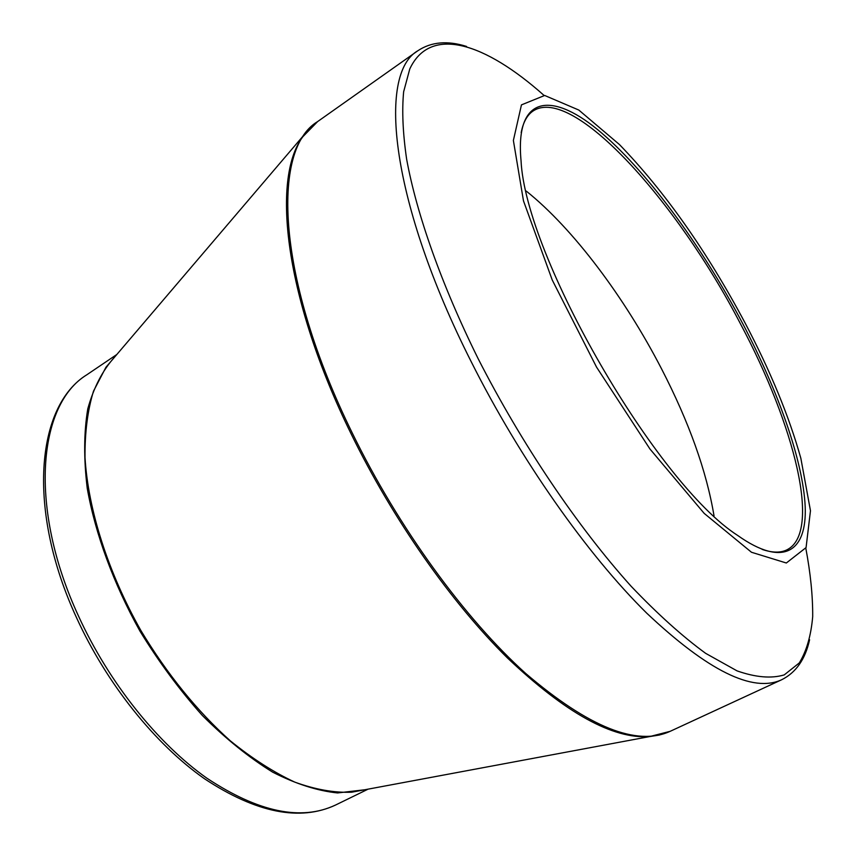 <?xml version="1.0" encoding="UTF-8"?>
<svg xmlns="http://www.w3.org/2000/svg" width="856" height="856" viewBox="0 0 856 856"><rect width="100%" height="100%" fill="white"/><g stroke="black" fill="none" stroke-linecap="round" stroke-linejoin="round"><path stroke-width="1.28" d="M742.43 323.065C778.414 391.502 803.174 461.266 805.196 506.752C806.973 551.692 783.358 567.849 737.754 535.503C656.68 483.683 525.509 256.811 521.047 160.714C515.023 96.471 550.258 90.907 597.381 129.427C644.868 168.364 700.797 244.324 742.43 323.065M745.116 323.033C706.917 251.311 665.037 191.83 619.466 144.568L578.806 110.049L544.673 95.465L521.454 104.881L513.375 140.448L523.476 200.839L552.227 279.976L596.536 367.106L649.939 448.983L704.178 513.375L751.482 552.259L786.332 563.002L806.074 547.583L810.472 510.722L800.842 458.26C789.039 416.241 770.464 371.172 745.116 323.033M714.022 515.826C706.596 471.292 689.091 422.243 661.474 368.711C624.495 297.15 573.017 228.424 526.258 191.091M762.15 549.402C772.337 552.88 780.64 552.997 787.06 549.766C821.781 532.293 794.657 425.443 740.504 323.9C677.107 201.353 572.878 85.204 533.288 110.863C527.285 114.811 523.241 122.066 521.176 132.627M544.009 95.401C485.266 43.025 430.418 24.845 409.778 68.951L403.636 91.806C401.839 110.617 402.834 133.044 406.621 159.098C416.594 213.914 441.429 284.47 477.958 358.311C521.475 443.718 577.49 526.665 631.118 586.253C657.568 614.02 682.403 636.383 705.633 653.331L737.08 670.89C755.688 677.406 771.406 678.733 784.235 674.892L799.311 662.918C806.598 650.945 811.06 635.494 812.697 616.566C812.826 596.043 810.536 573.253 805.806 548.182M659.612 734.994L649.629 736.588C612.96 739.263 565.591 713.08 507.512 658.018C451.422 602.699 392.861 519.399 351.11 433.821C285.059 299.45 270.924 178.979 302.81 136.757L317.619 121.584C270.796 149.351 276.702 279.559 352.287 433.061C398.382 527.596 464.829 618.717 525.745 673.49C588.8 727.311 636.928 746.582 670.162 731.324L781.624 679.771C752.884 693.028 707.891 670.804 646.665 613.099C587.27 554.517 519.966 458.998 471.132 361.553C391.096 203.182 376.993 73.991 417.91 50.707C431.274 41.837 447.495 40.414 466.563 46.438M114.201 357.583L105.962 367.224L93.507 391.128C87.622 410.302 84.797 432.419 85.012 457.489C88.125 509.598 107.984 572.279 140.898 630.551C167.22 674.228 197.03 710.994 230.328 740.847C252.263 758.598 273.781 772.369 294.871 782.159C315.35 789.553 334.279 792.913 351.677 792.207L364.153 789.874M114.116 357.68L309.177 128.903M335.552 805.036C299.878 821.61 256.212 812.868 204.552 778.8C155.161 744.206 106.647 683.719 76.548 617.722C26.793 510.294 35.898 406.204 86.798 374.8C37.792 404.578 28.398 507.993 78.549 616.138C108.83 682.489 157.611 743.425 206.874 778.19C258.373 812.248 301.259 821.204 335.552 805.036L368.155 789.125M364.635 789.788L337.553 792.945C317.416 790.848 295.802 783.925 272.722 772.187C249.182 757.678 225.749 738.803 202.423 715.552C179.685 690.129 158.863 661.977 139.945 631.097C113.527 583.664 95.316 533.951 87.226 488.23C83.674 458.763 83.856 432.291 87.783 408.836C93.7 387.543 102.613 370.327 114.522 357.209M317.619 121.584L417.91 50.707M364.025 789.906L649.629 736.588L670.162 731.324M86.798 374.8L116.844 354.48M781.624 679.771C795.984 672.602 805.303 659.259 809.594 639.732"/></g></svg>
